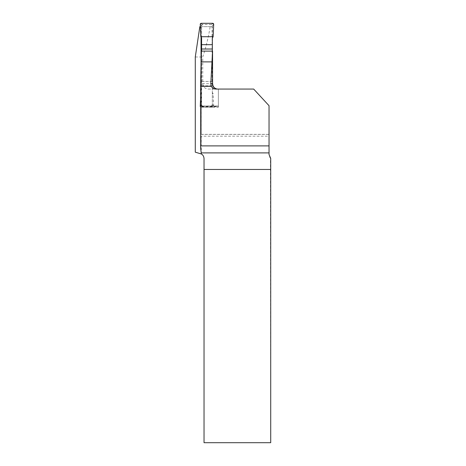 <?xml version="1.0" encoding="UTF-8"?>
<svg xmlns="http://www.w3.org/2000/svg" width="466" height="466" viewBox="0 0 466 466"><rect width="100%" height="100%" fill="white"/><g stroke="black" fill="none" stroke-linecap="round" stroke-linejoin="round"><path stroke-width="0.35" stroke-dasharray="2.33 1.75" d="M200.363 26.655L201.044 26.655L201.044 37.146M201.044 64.261L201.044 106.003L218.373 106.003L218.373 106.423L201.295 106.423L201.347 145.462L201.347 85.808L213.02 85.808M216.003 89.064L218.373 89.064L218.373 106.003L201.044 106.003M201.219 106.003L201.295 106.423M201.347 153.955L201.295 136.194L269.039 136.194L269.039 105.7L269.039 154.514A5.371 5.371 0 0 0 270.426 158.114L270.717 442.7M202.751 83.694C203.135 87.002 204.999 88.79 208.349 89.064L253.679 89.064L269.039 105.7L269.039 134.418L201.335 134.418L201.335 106.819L201.347 107.18L218.373 107.18L218.373 89.064L217.482 89.064C214.214 88.744 212.42 86.956 212.1 83.694L202.751 83.694L202.751 56.992C206.036 47.043 208.506 36.931 210.16 26.655L212.1 26.655L212.1 83.694M212.548 81.463L201.324 81.463L201.347 85.808M201.324 81.463L201.324 51.12M200.59 147.681L200.59 76.739M195.283 152.172L200.054 153.448A5.371 5.371 0 0 1 204.032 158.632L204.032 442.7L270.426 442.7M195.283 56.992L202.751 56.992M201.044 26.655L212.1 26.655M270.426 158.114L270.711 158.405M201.335 106.819L218.373 106.819L218.373 89.064L253.679 89.064L218.373 89.064L218.373 106.423M218.373 106.819L218.373 107.18M208.349 89.064L217.482 89.064M253.679 89.064L269.039 105.7L253.679 89.064M269.039 134.418L269.039 136.194M199.838 26.655L210.16 26.655M212.339 51.12L212.339 104.512L213.678 106.132A1.008 1.008 0 0 1 212.671 107.18L211.657 105.951L202.605 106.003L211.331 106.003A1.008 1.008 0 0 0 212.339 105.001L212.339 25.479A1.008 1.008 0 0 0 211.331 24.477L202.605 24.477A1.008 1.008 0 0 0 201.597 25.479L201.597 105.001A1.008 1.008 0 0 0 202.605 106.003L201.597 105.001L201.597 93.992L200.799 93.759L201.597 92.373L201.597 93.992M212.339 85.808L201.597 85.808L201.597 92.373M201.597 85.808L201.597 51.12M201.597 38.107L201.597 25.479L202.605 24.477L211.657 24.529L212.339 25.479L212.339 36.488L213.137 36.721M212.339 38.107L212.339 36.488M211.657 105.951L212.339 104.512M201.265 23.3L202.285 24.529M200.258 24.348L201.597 25.968M201.597 36.488L200.799 36.721M212.671 107.18L201.265 107.18A1.008 1.008 0 0 1 200.59 106.918M201.265 107.18L202.285 105.951M200.258 106.132L201.597 104.512M200.59 98.559L200.799 93.759M212.671 23.3L211.657 24.529M213.678 24.348L212.339 25.968M212.339 93.992L213.137 93.759L212.339 92.373M213.678 106.132L213.137 93.759M201.597 81.463L212.339 81.463M201.312 145.765L269.039 145.765M201.335 134.359L269.039 134.359"/><path stroke-width="0.7" d="M201.044 37.146L201.044 64.261M212.548 51.12L201.324 51.12L200.59 86.321L211.279 86.321L210.818 83.694L212.578 83.694L212.548 51.12L210.818 83.694M200.59 86.321L200.59 147.681L201.347 153.984L195.283 152.172L195.283 56.992L199.838 26.655L200.363 26.655M211.279 86.321C212.362 88.08 213.935 88.994 216.003 89.064L253.679 89.064L269.039 105.7L269.039 154.514L270.711 158.405L270.717 442.7L204.032 442.7L204.032 169.467L270.717 169.467M200.59 145.887L269.039 145.887M217.954 89.064A5.371 5.371 0 0 1 213.02 85.808L212.578 83.694M201.347 153.984C202.972 154.881 203.869 156.43 204.032 158.632L204.032 169.467M201.108 61.885L212.205 61.885M201.597 51.12L201.597 38.107L200.799 36.721L200.258 24.348A1.008 1.008 0 0 1 201.265 23.3L212.671 23.3A1.008 1.008 0 0 1 213.678 24.348L213.137 36.721L212.339 38.107L212.339 51.12M200.59 106.918A1.008 1.008 0 0 1 200.258 106.132L200.59 98.559M212.339 49.017L201.597 49.017M212.339 44.672L201.597 44.672M213.137 36.721L213.678 24.348L212.671 23.3L201.265 23.3L200.258 24.348L200.799 36.721L213.137 36.721L200.799 36.721M269.039 152.9L201.324 152.9"/></g></svg>
